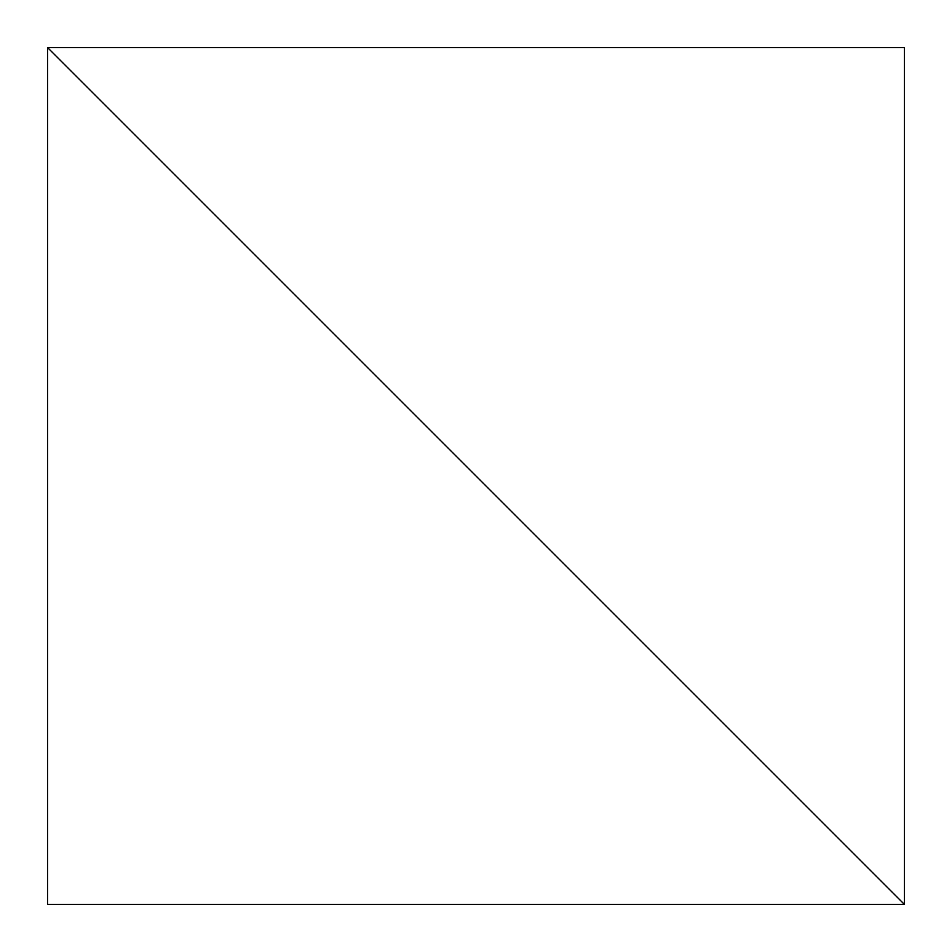 <?xml version="1.0" encoding="UTF-8"?>
<svg xmlns="http://www.w3.org/2000/svg" width="952" height="952" viewBox="0 0 952 952"><rect width="100%" height="100%" fill="white"/><g stroke="black" fill="none" stroke-linecap="round" stroke-linejoin="round"><path stroke-width="1.43" d="M47.6 47.6L47.6 904.4L904.4 904.4L47.6 47.6L904.4 904.4L47.6 904.4L47.6 47.6L904.4 904.4L904.4 47.6L47.6 47.6L904.4 47.6L904.4 904.4L47.6 47.6"/></g></svg>
